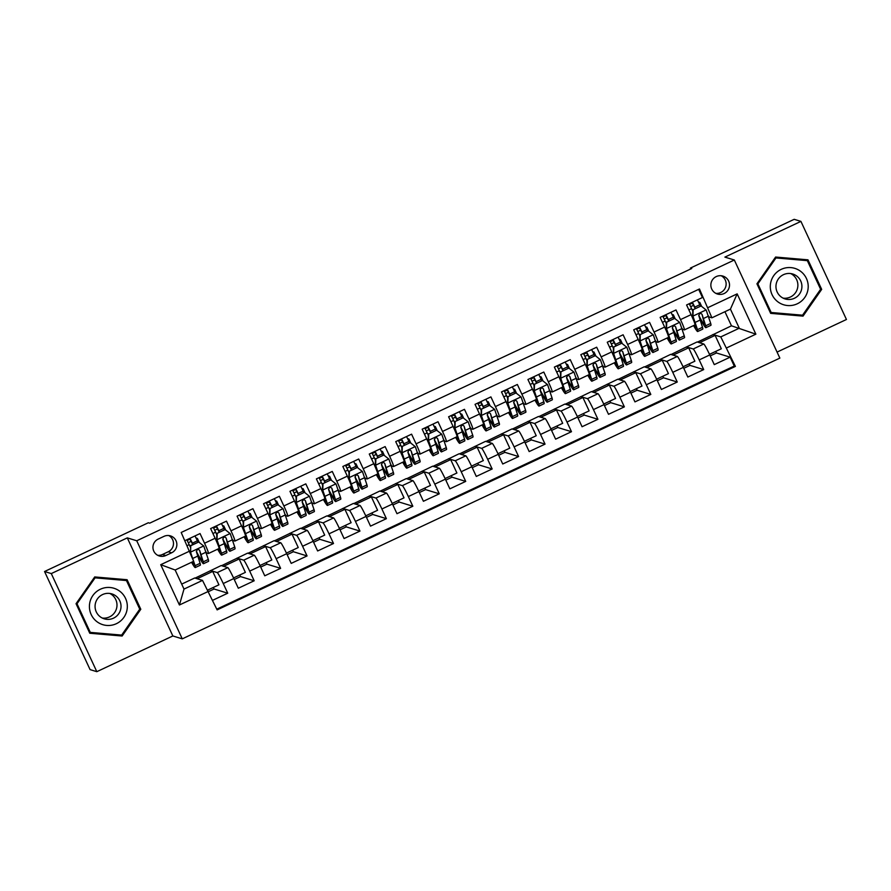 <?xml version="1.0" encoding="UTF-8"?>
<svg xmlns="http://www.w3.org/2000/svg" width="891" height="891" viewBox="0 0 891 891"><rect width="100%" height="100%" fill="white"/><g stroke="black" fill="none" stroke-linecap="round" stroke-linejoin="round"><path stroke-width="1.34" d="M716.241 276.578A9.378 9.333 107.1 0 0 717.433 294.019A9.378 9.333 107.1 0 0 729.495 284.396A9.378 9.333 107.1 0 0 716.241 276.578M715.796 293.339A9.378 9.333 107.1 0 0 721.209 275.742M777.063 352.09L846.45 319.49L800.92 221.391L794.182 219.32L690.402 268.08L690.792 268.937M182.265 638.858L779.859 358.104L734.318 260.005L136.735 540.77L182.265 638.858L172.843 635.962L127.302 537.874L51.288 573.581L96.818 671.68L172.843 635.962M96.818 671.68L90.08 669.609L44.55 571.51L51.288 573.581M698.667 289.352L702.453 297.516L686.582 304.967L691.082 314.646L680.501 319.613A11.717 0.835 64.8 0 1 684.399 329.893A11.717 0.835 64.8 0 1 684.344 329.893L682.439 329.302M680.501 319.613L676.013 309.934L660.142 317.396L664.63 327.064L654.061 332.042A11.717 0.835 64.8 0 1 657.959 342.311A11.717 0.835 64.8 0 1 657.903 342.311L655.988 341.721M654.061 332.042L649.561 322.364L633.701 329.815L638.19 339.493L627.62 344.461A11.717 0.835 64.8 0 1 631.519 354.729A11.717 0.835 64.8 0 1 631.463 354.729L629.547 354.15M627.62 344.461L623.121 334.782L607.261 342.233L611.749 351.912L601.169 356.879A11.717 0.835 64.8 0 1 605.078 367.159A11.717 0.835 64.8 0 1 605.022 367.159L603.107 366.569M601.169 356.879L596.68 347.212L580.821 354.663L585.309 364.341L574.728 369.308A11.717 0.835 64.8 0 1 578.638 379.577A11.717 0.835 64.8 0 1 578.571 379.577L576.666 378.998M574.728 369.308L570.24 359.63L554.369 367.081L558.869 376.759L548.288 381.727A11.717 0.835 64.8 0 1 552.197 392.007A11.717 0.835 64.8 0 1 552.13 392.007L550.226 391.416M548.288 381.727L543.8 372.048L527.929 379.51L532.428 389.189L521.848 394.156A11.717 0.835 64.8 0 1 525.757 404.425A11.717 0.835 64.8 0 1 525.69 404.425L523.785 403.835M521.848 394.156L517.359 384.478L501.488 391.929L505.977 401.607L495.407 406.574A11.717 0.835 64.8 0 1 499.305 416.854A11.717 0.835 64.8 0 1 499.25 416.854L497.345 416.264M495.407 406.574L490.908 396.896L475.048 404.358L479.536 414.025L468.967 419.004A11.717 0.835 64.8 0 1 472.865 429.273A11.717 0.835 64.8 0 1 472.809 429.273L470.894 428.682M468.967 419.004L464.467 409.325L448.607 416.776L453.096 426.455L442.515 431.422A11.717 0.835 64.8 0 1 446.424 441.691A11.717 0.835 64.8 0 1 446.369 441.691L444.453 441.112M442.515 431.422L438.027 421.744L422.167 429.195L426.655 438.873L416.075 443.841A11.717 0.835 64.8 0 1 419.984 454.12A11.717 0.835 64.8 0 1 419.928 454.12L418.013 453.53M416.075 443.841L411.586 434.173L395.727 441.624L400.215 451.303L389.634 456.27A11.717 0.835 64.8 0 1 393.544 466.539A11.717 0.835 64.8 0 1 393.477 466.539L391.572 465.96M389.634 456.27L385.146 446.591L369.275 454.042L373.775 463.721L363.194 468.688A11.717 0.835 64.8 0 1 367.103 478.968A11.717 0.835 64.8 0 1 367.036 478.968L365.132 478.378M363.194 468.688L358.705 459.01L342.835 466.472L347.334 476.15L336.753 481.118A11.717 0.835 64.8 0 1 340.652 491.387A11.717 0.835 64.8 0 1 340.596 491.387L338.691 490.796M336.753 481.118L332.265 471.439L316.394 478.89L320.883 488.569L310.313 493.536A11.717 0.835 64.8 0 1 314.211 503.805A11.717 0.835 64.8 0 1 314.155 503.816L312.24 503.226M310.313 493.536L305.813 483.858L289.954 491.32L294.442 500.987L283.873 505.965A11.717 0.835 64.8 0 1 287.771 516.234A11.717 0.835 64.8 0 1 287.715 516.234L285.799 515.644M283.873 505.965L279.373 496.287L263.513 503.738L268.002 513.416L257.421 518.384A11.717 0.835 64.8 0 1 261.33 528.653A11.717 0.835 64.8 0 1 261.275 528.653L259.359 528.073M257.421 518.384L252.933 508.705L237.073 516.156L241.561 525.835L230.981 530.802A11.717 0.835 64.8 0 1 234.89 541.082A11.717 0.835 64.8 0 1 234.834 541.082L232.919 540.492M230.981 530.802L226.492 521.135L210.621 528.586L215.121 538.264A11.717 0.835 64.8 0 1 219.019 548.533L208.449 553.5A11.717 0.835 64.8 0 1 208.383 553.5L206.478 552.91M212.671 600.289L227.74 593.206L214.063 588.996L208.617 591.557M195.118 578.114L221.146 565.562L227.829 567.623A11.717 0.835 64.8 0 1 233.821 578.56L238.32 588.238L254.18 580.776L240.503 576.577L234.266 579.506M221.558 565.696L247.587 553.144L254.269 555.204A11.717 0.835 -115.2 0 1 260.261 566.13L264.761 575.809L280.62 568.358L266.944 564.148L260.707 567.077M247.999 553.278L274.027 540.726L280.71 542.775A11.717 0.835 -115.2 0 1 286.713 553.712L291.201 563.39L307.061 555.939L293.384 551.729L287.147 554.659M274.439 540.848L300.467 528.296L307.15 530.357A11.717 0.835 -115.2 0 1 313.153 541.294L317.642 550.961L333.512 543.51L319.824 539.3L313.587 542.229M300.891 528.43L326.908 515.878L333.59 517.927A11.717 0.835 -115.2 0 1 339.594 528.864L344.082 538.543L359.953 531.092L346.265 526.882L340.028 529.811M327.331 516L353.359 503.448L360.031 505.509A11.717 0.835 -115.2 0 1 366.034 516.446L370.522 526.124L386.393 518.662L372.705 514.463L366.468 517.393M353.772 503.582L379.8 491.03L386.482 493.079A11.717 0.835 -115.2 0 1 392.474 504.016L396.974 513.695L412.834 506.244L399.157 502.034L392.92 504.963M380.212 491.153L406.24 478.612L412.923 480.661A11.717 0.835 -115.2 0 1 418.915 491.598L423.414 501.277L439.274 493.814L425.597 489.616L419.36 492.545M406.652 478.734L432.681 466.182L439.363 468.243A11.717 0.835 -115.2 0 1 445.366 479.169L449.855 488.847L465.715 481.396L452.038 477.186L445.801 480.115M433.093 466.316L459.121 453.764L465.804 455.813A11.717 0.835 -115.2 0 1 471.807 466.75L476.295 476.429L492.155 468.978L478.478 464.768L472.241 467.697M459.544 453.887L485.562 441.335L492.244 443.395A11.717 0.835 -115.2 0 1 498.247 454.332L502.736 463.999L518.607 456.548L504.919 452.338L498.682 455.268M485.985 441.468L512.013 428.916L518.685 430.966A11.717 0.835 -115.2 0 1 524.688 441.903L529.176 451.581L545.047 444.13L531.359 439.92L525.122 442.849M512.425 429.039L538.454 416.487L545.125 418.547A11.717 0.835 -115.2 0 1 551.128 429.484L555.616 439.163L571.487 431.701L557.799 427.502L551.562 430.431M538.866 416.62L564.894 404.069L571.577 406.118A11.717 0.835 -115.2 0 1 577.568 417.055L582.068 426.733L597.928 419.282L584.251 415.072L578.014 418.002M565.306 404.191L591.334 391.65L598.017 393.699A11.717 0.835 -115.2 0 1 604.009 404.637L608.508 414.315L624.368 406.864L610.691 402.654L604.454 405.583M591.747 391.773L617.775 379.221L624.457 381.281A11.717 0.835 -115.2 0 1 630.46 392.218L634.949 401.886L650.809 394.435L637.132 390.225L630.895 393.154M618.187 379.354L644.215 366.802L650.898 368.852A11.717 0.835 -115.2 0 1 656.901 379.789L661.389 389.467L677.26 382.016L663.572 377.806L657.335 380.735M644.638 366.925L670.656 354.373L677.338 356.433A11.717 0.835 -115.2 0 1 683.341 367.37L687.83 377.049L703.701 369.587L690.013 365.377L683.776 368.317M213.339 587.436L214.063 588.996M239.779 575.018L240.503 576.577M266.22 562.589L266.944 564.148M292.66 550.17L293.384 551.729M319.101 537.752L319.824 539.3M345.541 525.322L346.265 526.882M371.993 512.904L372.705 514.463M398.433 500.475L399.157 502.034M424.873 488.056L425.597 489.616M451.314 475.627L452.038 477.186M477.754 463.209L478.478 464.768M504.195 450.79L504.919 452.338M530.635 438.361L531.359 439.92M557.087 425.943L557.799 427.502M583.527 413.513L584.251 415.072M609.967 401.095L610.691 402.654M636.408 388.665L637.132 390.225M662.848 376.247L663.572 377.806M689.289 363.829L690.013 365.377M715.729 351.399L716.453 352.959L710.216 355.888M44.55 571.51L148.34 522.75L149.677 523.173L691.75 268.492L690.402 268.08M165.804 555.527L171.618 552.799A9.077 9.033 107.1 0 0 170.482 535.892A9.077 9.033 107.1 0 0 163.989 536.36L158.175 539.088A9.077 9.033 107.1 0 0 159.322 555.984A9.077 9.033 107.1 0 0 165.804 555.527L162.44 554.492L168.254 551.763A9.077 9.033 107.1 0 0 168.744 535.547M711.92 317.809L699.457 288.985L181.196 532.473L193.648 561.308L175.148 570.006L184.003 589.085L202.513 580.397L217.126 609.889L735.398 366.401L720.774 336.898L739.285 328.211L730.431 309.121L711.92 317.809L708.88 316.873M708.078 307.54L737.158 293.874L755.869 334.17L726.778 347.835M208.516 591.334L179.425 604.989L160.725 564.694L189.805 551.028M671.079 354.507L686.527 346.922L693.209 348.982A11.717 0.835 64.8 0 1 699.201 359.908L703.701 369.587M686.527 346.922L697.107 341.955L703.779 344.004L693.209 348.982M660.086 359.34L666.758 361.401A11.717 0.835 64.8 0 1 672.761 372.338L677.26 382.016M633.646 371.77L640.317 373.819A11.717 0.835 64.8 0 1 646.32 384.756L650.809 394.435M607.194 384.188L613.877 386.249A11.717 0.835 64.8 0 1 619.88 397.186L624.368 406.864M580.754 396.618L587.436 398.667A11.717 0.835 64.8 0 1 593.439 409.604L597.928 419.282M554.313 409.036L560.996 411.096A11.717 0.835 64.8 0 1 566.999 422.033L571.487 431.701M527.873 421.465L534.555 423.515A11.717 0.835 64.8 0 1 540.547 434.452L545.047 444.13M501.433 433.884L508.115 435.933A11.717 0.835 64.8 0 1 514.107 446.87L518.607 456.548M474.992 446.302L481.663 448.362A11.717 0.835 64.8 0 1 487.667 459.299L492.155 468.978M448.552 458.731L455.223 460.781A11.717 0.835 64.8 0 1 461.226 471.718L465.715 481.396M422.1 471.15L428.783 473.21A11.717 0.835 64.8 0 1 434.786 484.147L439.274 493.814M395.66 483.579L402.342 485.628A11.717 0.835 64.8 0 1 408.345 496.565L412.834 506.244M369.219 495.997L375.902 498.058A11.717 0.835 64.8 0 1 381.905 508.984L386.393 518.662M342.779 508.427L349.461 510.476A11.717 0.835 64.8 0 1 355.453 521.413L359.953 531.092M316.338 520.845L323.021 522.894A11.717 0.835 64.8 0 1 329.013 533.832L333.512 543.51M289.898 533.264L296.569 535.324A11.717 0.835 64.8 0 1 302.572 546.261L307.061 555.939M263.458 545.693L270.129 547.742A11.717 0.835 64.8 0 1 276.132 558.679L280.62 568.358M237.006 558.111L243.689 560.172A11.717 0.835 64.8 0 1 249.692 571.109L254.18 580.776M210.566 570.541L217.248 572.59A11.717 0.835 64.8 0 1 223.251 583.527L227.74 593.206M216.791 609.166L734.262 366.045L730.141 357.168L716.453 352.959M703.779 344.004A11.717 0.835 -115.2 0 1 709.782 354.941L714.27 364.619L730.141 357.168M184.983 540.637L200.052 533.553L204.54 543.232A11.717 0.835 64.8 0 1 208.449 553.5M181.686 584.106L194.706 577.992L202.513 580.397M800.92 221.391L724.895 257.109L734.318 260.005M127.302 537.874L136.735 540.77M697.519 342.077L731.478 325.805L755.869 334.17M731.478 325.805L724.929 311.705M712.967 334.504L720.774 336.898M199.283 542.485L197.39 538.42L196.042 537.997M188.257 542.708L191.175 541.338M196.454 538.855L197.39 538.42M207.803 590.031L218.93 584.808L212.715 571.421L210.688 570.797M197.134 578.738L212.715 571.421M225.724 530.056L223.83 525.991L222.483 525.579M214.698 530.279L217.627 528.909M222.895 526.436L223.83 525.991M233.542 577.947L245.37 572.39L239.156 559.002L237.129 558.379M223.585 566.32L239.156 559.002M250.026 553.89L265.596 546.573L263.58 545.96M259.983 565.529L271.811 559.96L265.596 546.573M245.404 536.115A11.717 0.835 -115.2 0 0 245.471 536.115A11.717 0.835 -115.2 0 0 241.561 525.835M252.164 517.638L250.271 513.572L248.923 513.149M241.149 517.86L244.067 516.49M249.346 514.007L250.271 513.572M276.466 541.472L292.036 534.154L290.02 533.531M286.423 553.099L298.251 547.542L292.036 534.154M271.844 523.685A11.717 0.835 -115.2 0 0 271.911 523.685A11.717 0.835 -115.2 0 0 268.002 513.416M278.605 505.219L276.711 501.143L275.364 500.731M267.59 505.442L270.508 504.061M275.787 501.588L276.711 501.143M302.907 529.042L318.477 521.736L316.461 521.112M312.864 540.681L324.692 535.123L318.477 521.736M298.285 511.267A11.717 0.835 -115.2 0 0 298.351 511.267A11.717 0.835 -115.2 0 0 294.442 500.987M305.045 492.79L303.163 488.725L301.804 488.313M294.03 493.013L296.948 491.643M302.227 489.159L303.163 488.725M329.347 516.624L344.917 509.307L342.901 508.683M339.304 528.252L351.132 522.694L344.917 509.307M324.736 498.837A11.717 0.835 -115.2 0 0 324.792 498.837A11.717 0.835 -115.2 0 0 320.883 488.569M331.485 480.372L329.603 476.306L328.244 475.883M320.47 480.594L323.388 479.224M328.668 476.741L329.603 476.306M355.787 504.206L371.369 496.888L369.342 496.265M365.744 515.833L377.584 510.276L371.369 496.888M351.177 486.419A11.717 0.835 -115.2 0 0 351.232 486.419A11.717 0.835 -115.2 0 0 347.334 476.15M357.926 467.942L356.044 463.877L354.685 463.465M346.911 468.165L349.829 466.795M355.108 464.311L356.044 463.877M382.228 491.776L397.809 484.459L395.782 483.846M392.196 503.404L404.024 497.846L397.809 484.459M377.617 474.001A11.717 0.835 -115.2 0 0 377.673 473.99A11.717 0.835 -115.2 0 0 373.775 463.721M384.377 455.524L382.484 451.459L381.136 451.035M373.351 455.746L376.269 454.377M381.548 451.893L382.484 451.459M408.679 479.358L424.25 472.041L422.223 471.417M418.636 490.986L430.464 485.428L424.25 472.041M404.057 461.571A11.717 0.835 -115.2 0 0 404.113 461.571A11.717 0.835 -115.2 0 0 400.215 451.303M410.818 443.105L408.924 439.029L407.577 438.617M399.792 443.317L402.721 441.947M407.989 439.475L408.924 439.029M435.12 466.929L450.69 459.611L448.674 458.999M445.077 478.567L456.905 473.01L450.69 459.611M430.498 449.153A11.717 0.835 -115.2 0 0 430.565 449.153A11.717 0.835 -115.2 0 0 426.655 438.873M437.258 430.676L435.365 426.611L434.017 426.199M426.243 430.899L429.161 429.529M434.44 427.045L435.365 426.611M461.56 454.51L477.13 447.193L475.115 446.569M471.517 466.138L483.345 460.58L477.13 447.193M456.938 436.724A11.717 0.835 -115.2 0 0 457.005 436.724A11.717 0.835 -115.2 0 0 453.096 426.455M463.699 418.258L461.805 414.181L460.458 413.769M452.684 418.48L455.602 417.099M460.881 414.627L461.805 414.181M488.001 442.092L503.571 434.775L501.555 434.151M497.958 453.719L509.786 448.162L503.571 434.775M483.39 424.305A11.717 0.835 -115.2 0 0 483.445 424.305A11.717 0.835 -115.2 0 0 479.536 414.025M490.139 405.828L488.257 401.763L486.898 401.351M479.124 406.051L482.042 404.681M487.321 402.197L488.257 401.763M514.441 429.662L530.011 422.345L527.995 421.721M524.398 441.29L536.226 435.732L530.011 422.345M509.83 411.876A11.717 0.835 -115.2 0 0 509.886 411.876A11.717 0.835 -115.2 0 0 505.977 401.607M516.58 393.41L514.697 389.345L513.339 388.921M505.565 393.633L508.483 392.263M513.762 389.779L514.697 389.345M540.882 417.244L556.463 409.927L554.436 409.303M550.838 428.872L562.678 423.314L556.463 409.927M536.271 399.458A11.717 0.835 -115.2 0 0 536.326 399.458A11.717 0.835 -115.2 0 0 532.428 389.189M543.02 380.98L541.138 376.915L539.79 376.503M532.005 381.203L534.923 379.833M540.202 377.361L541.138 376.915M567.333 404.815L582.903 397.497L580.876 396.885M577.29 416.442L589.118 410.885L582.903 397.497M562.711 387.039A11.717 0.835 -115.2 0 0 562.767 387.039A11.717 0.835 -115.2 0 0 558.869 376.759M569.472 368.562L567.578 364.497L566.231 364.074M558.445 368.785L561.363 367.415M566.643 364.931L567.578 364.497M593.774 392.396L609.344 385.079L607.328 384.455M603.73 404.024L615.558 398.466L609.344 385.079M589.151 374.61A11.717 0.835 -115.2 0 0 589.207 374.61A11.717 0.835 -115.2 0 0 585.309 364.341M595.912 356.144L594.019 352.068L592.671 351.655M584.897 356.355L587.815 354.986M593.083 352.513L594.019 352.068M620.214 379.967L635.784 372.661L633.768 372.037M630.171 391.606L641.999 386.048L635.784 372.661M615.592 362.192A11.717 0.835 -115.2 0 0 615.659 362.192A11.717 0.835 -115.2 0 0 611.749 351.912M622.352 343.714L620.459 339.649L619.111 339.237M611.337 343.937L614.255 342.567M619.535 340.084L620.459 339.649M646.654 367.549L662.225 360.231L660.209 359.608M656.611 379.176L668.439 373.619L662.225 360.231M642.032 349.762A11.717 0.835 -115.2 0 0 642.099 349.762A11.717 0.835 -115.2 0 0 638.19 339.493M648.793 331.296L646.911 327.22L645.552 326.808M637.778 331.519L640.696 330.138M645.975 327.665L646.911 327.22M673.095 355.13L688.665 347.813L686.649 347.189M683.052 366.758L694.88 361.2L688.665 347.813M668.484 337.344A11.717 0.835 -115.2 0 0 668.54 337.344A11.717 0.835 -115.2 0 0 664.63 327.064M675.233 318.867L673.351 314.801L671.992 314.389M664.218 319.089L667.136 317.719M672.415 315.236L673.351 314.801M699.535 342.701L715.117 335.384L713.09 334.76M709.492 354.328L721.32 348.771L715.117 335.384M734.262 366.045L735.398 366.401M694.924 324.914A11.717 0.835 -115.2 0 0 694.98 324.914A11.717 0.835 -115.2 0 0 691.082 314.646M701.674 306.448L699.791 302.383L698.433 301.96M690.659 306.671L693.577 305.301M698.856 302.817L699.791 302.383M175.148 570.006L160.725 564.694M184.003 589.085L179.425 604.989M737.158 293.874L730.431 309.121M157.685 555.305A9.077 9.033 107.1 0 0 162.44 554.492M122.134 636.018L140.8 609.266L127.09 579.718L94.713 576.945L76.047 603.697L89.768 633.245L122.134 636.018L121.009 635.673L121.432 635.071M807.97 259.827L775.593 257.042L756.938 283.806L770.648 313.354L803.025 316.127L821.68 289.375L807.97 259.827M89.646 632.978L121.009 635.673M140.8 609.266L139.664 608.921L126.077 579.64M820.522 289.063L806.956 259.749M770.526 313.086L801.889 315.782L802.312 315.18M820.555 289.029L821.68 289.375M801.889 315.782L803.025 316.127M197.301 553.846A22.409 1.604 -115.2 0 0 203.471 563.702L208.505 561.352A22.409 1.604 64.8 0 0 208.305 559.47L203.783 546.072L198.682 542.006L190.752 545.737L190.563 552.286L195.084 565.685A22.409 1.604 64.8 0 1 195.285 567.556A22.409 1.604 64.8 0 1 191.565 562.288M190.563 552.286L190.752 545.737M190.318 552.398L191.676 556.017M193.213 561.508L193.503 562.555A18.6 1.325 64.8 0 1 193.659 564.114A18.6 1.325 64.8 0 1 191.977 562.098M197.98 542.073A18.6 1.325 64.8 0 1 197.39 540.804A9.222 0.657 -115.2 0 0 194.984 535.937M198.682 542.006L190.396 545.626M192.712 544.546A22.409 1.604 -115.2 0 1 192.033 543.109L189.594 538.465M187.266 545.559L189.193 544.657A9.222 0.657 -115.2 0 0 186.787 539.79M189.961 538.298A9.222 0.657 64.8 0 1 192.367 543.165L197.39 540.804M203.471 563.702A22.409 1.604 -115.2 0 0 203.282 561.831L199.651 550.404L198.615 549.48L197.201 549.658L196.399 551.674L200.107 563.324A22.409 1.604 64.8 0 1 200.308 565.195L195.285 567.556M189.193 544.657A18.6 1.325 -115.2 0 0 190.362 547.141M199.651 550.404L201.7 558.702A18.6 1.325 64.8 0 1 201.856 560.261A18.6 1.325 64.8 0 1 196.343 551.317M192.957 544.434A18.6 1.325 64.8 0 1 192.367 543.165M190.006 539.122L187.143 540.469M100.371 589.229A19.034 18.945 107.1 0 0 91.183 614.545A19.034 18.945 107.1 0 0 116.365 623.7A19.034 18.945 107.1 0 0 125.553 598.396A19.034 18.945 107.1 0 0 100.371 589.229M102.576 594.564A13.031 12.975 107.1 0 0 104.225 618.822A13.031 12.975 107.1 0 0 120.998 605.446A13.031 12.975 107.1 0 0 102.576 594.564M109.805 593.451A13.031 12.975 -72.9 0 1 102.253 618.031M94.301 577.535L126.455 580.542L139.742 609.166L121.655 635.094L90.292 632.387L77.005 603.764L95.081 577.847L126.455 580.542M89.223 632.064L90.292 632.387M76.181 603.519L77.005 603.764M94.257 577.591L95.081 577.847M770.37 284.953A19.034 18.945 107.1 0 0 787.588 305.535A19.034 18.945 107.1 0 0 808.137 288.194A19.034 18.945 107.1 0 0 790.918 267.612A19.034 18.945 107.1 0 0 770.37 284.953M776.005 285.365A13.031 12.975 107.1 0 0 785.105 298.93A13.031 12.975 107.1 0 0 801.867 287.581A13.031 12.975 107.1 0 0 792.767 274.016A13.031 12.975 107.1 0 0 776.005 285.365M790.696 273.559A13.031 12.975 -72.9 0 1 783.133 298.14M775.181 257.644L807.335 260.651L820.622 289.274L802.546 315.191L771.172 312.496L757.885 283.873L775.972 257.945L807.335 260.651M770.102 312.173L771.172 312.496M757.06 283.628L757.885 283.873M775.148 257.699L775.972 257.945M223.741 541.416A22.409 1.604 -115.2 0 0 229.923 551.284L234.946 548.923A22.409 1.604 64.8 0 0 234.756 547.052L230.234 533.653L225.122 529.588L217.192 533.319L217.014 539.857L221.525 553.266A22.409 1.604 64.8 0 1 221.725 555.138A22.409 1.604 64.8 0 1 217.638 549.19M217.014 539.857L219.943 550.137A18.6 1.325 64.8 0 1 220.099 551.685A18.6 1.325 64.8 0 1 218.005 549.012M224.421 529.644A18.6 1.325 64.8 0 1 223.83 528.385A9.222 0.657 -115.2 0 0 221.425 523.507M225.122 529.588L217.192 533.319M216.658 539.757L216.847 533.208M219.153 532.127A22.409 1.604 -115.2 0 1 218.484 530.691L216.034 526.046M212.916 533.509L215.633 532.239A9.222 0.657 -115.2 0 0 213.227 527.361M216.402 525.868A9.222 0.657 64.8 0 1 218.807 530.746L223.83 528.385M229.923 551.284A22.409 1.604 -115.2 0 0 229.722 549.413L226.091 537.986L225.055 537.061L223.641 537.24L222.839 539.255L226.559 550.905A22.409 1.604 64.8 0 1 226.748 552.776L221.725 555.138M215.633 532.239A18.6 1.325 -115.2 0 0 216.803 534.711M226.091 537.986L228.141 546.283A18.6 1.325 64.8 0 1 228.296 547.842A18.6 1.325 64.8 0 1 222.783 538.899M219.398 532.005A18.6 1.325 64.8 0 1 218.807 530.746M216.446 526.704L213.584 528.04M250.182 528.998A22.409 1.604 -115.2 0 0 256.363 538.866L261.386 536.505A22.409 1.604 64.8 0 0 261.197 534.622L256.675 521.224L251.563 517.17L243.633 520.89L243.455 527.439L247.976 540.837A22.409 1.604 64.8 0 1 248.166 542.708A22.409 1.604 64.8 0 1 244.078 536.761M243.455 527.439L246.384 537.707A18.6 1.325 64.8 0 1 246.54 539.267A18.6 1.325 64.8 0 1 244.446 536.582M250.861 517.226A18.6 1.325 64.8 0 1 250.271 515.956A9.222 0.657 -115.2 0 0 247.865 511.089M251.563 517.17L243.633 520.89M243.098 527.327L243.288 520.79M245.593 519.698A22.409 1.604 -115.2 0 1 244.925 518.272L242.475 513.617M239.356 521.09L242.074 519.809A9.222 0.657 -115.2 0 0 239.668 514.942M242.842 513.45A9.222 0.657 64.8 0 1 245.248 518.317L250.271 515.956M256.363 538.866A22.409 1.604 -115.2 0 0 256.174 536.983L252.543 525.567L251.496 524.643L250.081 524.81L249.291 526.826L252.999 538.476A22.409 1.604 64.8 0 1 253.189 540.347L248.166 542.708M242.074 519.809A18.6 1.325 -115.2 0 0 243.243 522.293M252.543 525.567L254.581 533.854A18.6 1.325 64.8 0 1 254.737 535.413A18.6 1.325 64.8 0 1 249.224 526.481M245.838 519.587A18.6 1.325 64.8 0 1 245.248 518.317M242.887 514.274L240.024 515.622M276.622 516.58A22.409 1.604 -115.2 0 0 282.803 526.436L287.826 524.075A22.409 1.604 64.8 0 0 287.637 522.204L283.115 508.806L278.014 504.74L270.073 508.471L269.895 515.009L274.417 528.419A22.409 1.604 64.8 0 1 274.606 530.29A22.409 1.604 64.8 0 1 270.519 524.342M269.895 515.009L272.824 525.289A18.6 1.325 64.8 0 1 272.991 526.848A18.6 1.325 64.8 0 1 270.897 524.164M277.301 504.796A18.6 1.325 64.8 0 1 276.711 503.538A9.222 0.657 -115.2 0 0 274.305 498.659M278.014 504.74L270.073 508.471M269.539 514.909L269.728 508.36M272.033 507.28A22.409 1.604 -115.2 0 1 271.365 505.843L268.926 501.199M265.796 508.661L268.514 507.391A9.222 0.657 -115.2 0 0 266.108 502.513M269.282 501.02A9.222 0.657 64.8 0 1 271.688 505.899L276.711 503.538M282.803 526.436A22.409 1.604 -115.2 0 0 282.614 524.565L278.983 513.138L277.936 512.214L276.522 512.392L275.731 514.408L279.44 526.058A22.409 1.604 64.8 0 1 279.629 527.929L274.606 530.29M268.514 507.391A18.6 1.325 -115.2 0 0 269.683 509.864M278.983 513.138L281.021 521.435A18.6 1.325 64.8 0 1 281.188 522.995A18.6 1.325 64.8 0 1 275.664 514.051M272.278 507.157A18.6 1.325 64.8 0 1 271.688 505.899M269.327 501.856L266.465 503.203M303.063 504.15A22.409 1.604 -115.2 0 0 309.244 514.018L314.267 511.657A22.409 1.604 64.8 0 0 314.077 509.786L309.556 496.376L304.455 492.322L296.514 496.042L296.335 502.591L300.857 515.989A22.409 1.604 64.8 0 1 301.047 517.871A22.409 1.604 64.8 0 1 296.959 511.913M296.335 502.591L299.265 512.86A18.6 1.325 64.8 0 1 299.432 514.419A18.6 1.325 64.8 0 1 297.338 511.746M303.742 492.378A18.6 1.325 64.8 0 1 303.152 491.119A9.222 0.657 -115.2 0 0 300.746 486.241M304.455 492.322L296.514 496.042M295.99 502.479L296.168 495.942M298.474 494.85A22.409 1.604 -115.2 0 1 297.806 493.425L295.366 488.769M292.237 496.242L294.954 494.962A9.222 0.657 -115.2 0 0 292.549 490.095M295.723 488.602A9.222 0.657 64.8 0 1 298.129 493.48L303.152 491.119M309.244 514.018A22.409 1.604 -115.2 0 0 309.054 512.136L305.424 500.72L304.377 499.795L302.962 499.974L302.172 501.989L305.88 513.628A22.409 1.604 64.8 0 1 306.07 515.51L301.047 517.871M294.954 494.962A18.6 1.325 -115.2 0 0 296.124 497.445M305.424 500.72L307.462 509.017A18.6 1.325 64.8 0 1 307.629 510.565A18.6 1.325 64.8 0 1 302.105 501.633M298.719 494.739A18.6 1.325 64.8 0 1 298.129 493.48M295.767 489.426L292.905 490.774M329.503 491.732A22.409 1.604 -115.2 0 0 335.684 501.588L340.707 499.227A22.409 1.604 64.8 0 0 340.518 497.356L335.996 483.958L330.895 479.893L322.965 483.624L322.776 490.173L327.298 503.571A22.409 1.604 64.8 0 1 327.487 505.442A22.409 1.604 64.8 0 1 323.4 499.495M322.776 490.173L325.716 500.441A18.6 1.325 64.8 0 1 325.872 502.001A18.6 1.325 64.8 0 1 323.778 499.316M330.193 479.959A18.6 1.325 64.8 0 1 329.592 478.69A9.222 0.657 -115.2 0 0 327.197 473.823M330.895 479.893L322.965 483.624M322.431 490.061L322.609 483.512M324.914 482.432A22.409 1.604 -115.2 0 1 324.246 480.995L321.807 476.351M318.677 483.824L321.395 482.543A9.222 0.657 -115.2 0 0 319 477.665M322.163 476.184A9.222 0.657 64.8 0 1 324.569 481.051L329.592 478.69M335.684 501.588A22.409 1.604 -115.2 0 0 335.495 499.717L331.864 488.29L330.817 487.366L329.403 487.544L328.612 489.56L332.321 501.21A22.409 1.604 64.8 0 1 332.51 503.081L327.487 505.442M321.395 482.543A18.6 1.325 -115.2 0 0 322.564 485.016M331.864 488.29L333.913 496.588A18.6 1.325 64.8 0 1 334.069 498.147A18.6 1.325 64.8 0 1 328.545 489.204M325.159 482.321A18.6 1.325 64.8 0 1 324.569 481.051M322.219 477.008L319.357 478.356M355.955 479.302A22.409 1.604 -115.2 0 0 362.125 489.17L367.148 486.809A22.409 1.604 64.8 0 0 366.958 484.938L362.437 471.528L357.336 467.474L349.406 471.205L349.216 477.743L353.738 491.141A22.409 1.604 64.8 0 1 353.927 493.024A22.409 1.604 64.8 0 1 349.84 487.065M349.216 477.743L352.157 488.023A18.6 1.325 64.8 0 1 352.313 489.571A18.6 1.325 64.8 0 1 350.219 486.898M356.634 467.53A18.6 1.325 64.8 0 1 356.044 466.271A9.222 0.657 -115.2 0 0 353.638 461.393M357.336 467.474L349.406 471.205M348.871 477.632L349.049 471.094M351.366 470.002A22.409 1.604 -115.2 0 1 350.686 468.577L348.247 463.921M345.129 471.395L347.846 470.125A9.222 0.657 -115.2 0 0 345.441 465.247M348.615 463.754A9.222 0.657 64.8 0 1 351.009 468.633L356.044 466.271M362.125 489.17A22.409 1.604 -115.2 0 0 361.935 487.299L358.305 475.872L357.269 474.948L355.854 475.126L355.052 477.142L358.761 488.78A22.409 1.604 64.8 0 1 358.962 490.663L353.927 493.024M347.846 470.125A18.6 1.325 -115.2 0 0 349.016 472.598M358.305 475.872L360.354 484.169A18.6 1.325 64.8 0 1 360.51 485.729A18.6 1.325 64.8 0 1 354.997 476.785M351.611 469.891A18.6 1.325 64.8 0 1 351.009 468.633M348.659 464.59L345.797 465.926M382.395 466.884A22.409 1.604 -115.2 0 0 388.576 476.752L393.599 474.391A22.409 1.604 64.8 0 0 393.399 472.508L388.888 459.11L383.776 455.045L375.846 458.776L375.657 465.325L380.179 478.723A22.409 1.604 64.8 0 1 380.379 480.594A22.409 1.604 64.8 0 1 376.292 474.647M375.657 465.325L378.597 475.594A18.6 1.325 64.8 0 1 378.753 477.153A18.6 1.325 64.8 0 1 376.659 474.469M383.074 455.112A18.6 1.325 64.8 0 1 382.484 453.842A9.222 0.657 -115.2 0 0 380.078 448.975M383.776 455.045L375.846 458.776M375.311 465.213L375.49 458.665M377.806 457.584A22.409 1.604 -115.2 0 1 377.127 456.159L374.688 451.503M371.569 458.976L374.287 457.696A9.222 0.657 -115.2 0 0 371.881 452.828M375.055 451.336A9.222 0.657 64.8 0 1 377.461 456.203L382.484 453.842M388.576 476.752A22.409 1.604 -115.2 0 0 388.376 474.87L384.745 463.454L383.709 462.518L382.295 462.696L381.493 464.712L385.202 476.362A22.409 1.604 64.8 0 1 385.402 478.233L380.379 480.594M374.287 457.696A18.6 1.325 -115.2 0 0 375.456 460.179M384.745 463.454L386.794 471.74A18.6 1.325 64.8 0 1 386.95 473.299A18.6 1.325 64.8 0 1 381.437 464.356M378.051 457.473A18.6 1.325 64.8 0 1 377.461 456.203M375.1 452.16L372.238 453.508M408.835 454.466A22.409 1.604 -115.2 0 0 415.017 464.322L420.04 461.961A22.409 1.604 64.8 0 0 419.85 460.09L415.329 446.692L410.216 442.627L402.286 446.358L402.108 452.895L406.63 466.305A22.409 1.604 64.8 0 1 406.819 468.176A22.409 1.604 64.8 0 1 402.732 462.229M402.108 452.895L405.037 463.175A18.6 1.325 64.8 0 1 405.193 464.723A18.6 1.325 64.8 0 1 403.1 462.05M409.515 442.682A18.6 1.325 64.8 0 1 408.924 441.424A9.222 0.657 -115.2 0 0 406.519 436.545M410.216 442.627L402.286 446.358M401.752 452.795L401.941 446.246M404.247 445.166A22.409 1.604 -115.2 0 1 403.578 443.729L401.128 439.085M398.01 446.547L400.727 445.277A9.222 0.657 -115.2 0 0 398.322 440.399M401.496 438.907A9.222 0.657 64.8 0 1 403.901 443.785L408.924 441.424M415.017 464.322A22.409 1.604 -115.2 0 0 414.827 462.451L411.197 451.024L410.15 450.1L408.735 450.278L407.933 452.294L411.653 463.944A22.409 1.604 64.8 0 1 411.842 465.815L406.819 468.176M400.727 445.277A18.6 1.325 -115.2 0 0 401.897 447.75M411.197 451.024L413.235 459.322A18.6 1.325 64.8 0 1 413.391 460.881A18.6 1.325 64.8 0 1 407.878 451.937M404.492 445.043A18.6 1.325 64.8 0 1 403.901 443.785M401.54 439.742L398.678 441.078M435.276 442.036A22.409 1.604 -115.2 0 0 441.457 451.904L446.48 449.543A22.409 1.604 64.8 0 0 446.291 447.661L441.769 434.262L436.657 430.208L428.727 433.928L428.549 440.477L433.071 453.875A22.409 1.604 64.8 0 1 433.26 455.746A22.409 1.604 64.8 0 1 429.172 449.799M428.549 440.477L431.478 450.746A18.6 1.325 64.8 0 1 431.634 452.305A18.6 1.325 64.8 0 1 429.54 449.621M435.955 430.264A18.6 1.325 64.8 0 1 435.365 429.005A9.222 0.657 -115.2 0 0 432.959 424.127M436.657 430.208L428.727 433.928M428.192 440.366L428.382 433.828M430.687 432.736A22.409 1.604 -115.2 0 1 430.019 431.311L427.569 426.655M424.45 434.129L427.168 432.848A9.222 0.657 -115.2 0 0 424.762 427.981M427.936 426.488A9.222 0.657 64.8 0 1 430.342 431.355L435.365 429.005M441.457 451.904A22.409 1.604 -115.2 0 0 441.268 450.022L437.637 438.606L436.59 437.681L435.176 437.849L434.385 439.864L438.094 451.514A22.409 1.604 64.8 0 1 438.283 453.396L433.26 455.746M427.168 432.848A18.6 1.325 -115.2 0 0 428.337 435.331M437.637 438.606L439.675 446.903A18.6 1.325 64.8 0 1 439.831 448.451A18.6 1.325 64.8 0 1 434.318 439.519M430.932 432.625A18.6 1.325 64.8 0 1 430.342 431.355M427.981 427.312L425.118 428.66M461.716 429.618A22.409 1.604 -115.2 0 0 467.898 439.475L472.921 437.113A22.409 1.604 64.8 0 0 472.731 435.242L468.209 421.844L463.108 417.779L455.167 421.51L454.989 428.048L459.511 441.457A22.409 1.604 64.8 0 1 459.7 443.328A22.409 1.604 64.8 0 1 455.613 437.381M454.989 428.048L457.918 438.327A18.6 1.325 64.8 0 1 458.085 439.887A18.6 1.325 64.8 0 1 455.992 437.203M462.396 417.834A18.6 1.325 64.8 0 1 461.805 416.576A9.222 0.657 -115.2 0 0 459.4 411.709M463.108 417.779L455.167 421.51M454.633 427.947L454.822 421.398M457.128 420.318A22.409 1.604 -115.2 0 1 456.459 418.881L454.02 414.237M450.891 421.699L453.608 420.429A9.222 0.657 -115.2 0 0 451.202 415.551M454.377 414.059A9.222 0.657 64.8 0 1 456.782 418.937L461.805 416.576M467.898 439.475A22.409 1.604 -115.2 0 0 467.708 437.604L464.077 426.176L463.03 425.252L461.616 425.43L460.825 427.446L464.534 439.096A22.409 1.604 64.8 0 1 464.723 440.967L459.7 443.328M453.608 420.429A18.6 1.325 -115.2 0 0 454.778 422.902M464.077 426.176L466.116 434.474A18.6 1.325 64.8 0 1 466.283 436.033A18.6 1.325 64.8 0 1 460.758 427.09M457.373 420.196A18.6 1.325 64.8 0 1 456.782 418.937M454.421 414.894L451.559 416.242M488.157 417.188A22.409 1.604 -115.2 0 0 494.338 427.056L499.361 424.695A22.409 1.604 64.8 0 0 499.172 422.824L494.65 409.415L489.549 405.36L481.619 409.08L481.43 415.629L485.951 429.028A22.409 1.604 64.8 0 1 486.141 430.91A22.409 1.604 64.8 0 1 482.053 424.951M481.43 415.629L484.37 425.898A18.6 1.325 64.8 0 1 484.526 427.457A18.6 1.325 64.8 0 1 482.432 424.784M488.836 405.416A18.6 1.325 64.8 0 1 488.246 404.158A9.222 0.657 -115.2 0 0 485.84 399.279M489.549 405.36L481.619 409.08M481.084 415.518L481.263 408.98M483.568 407.889A22.409 1.604 -115.2 0 1 482.9 406.463L480.461 401.808M477.331 409.281L480.049 408A9.222 0.657 -115.2 0 0 477.643 403.133M480.817 401.641A9.222 0.657 64.8 0 1 483.223 406.519L488.246 404.158M494.338 427.056A22.409 1.604 -115.2 0 0 494.149 425.185L490.518 413.758L489.471 412.834L488.056 413.012L487.266 415.028L490.974 426.666A22.409 1.604 64.8 0 1 491.164 428.549L486.141 430.91M480.049 408A18.6 1.325 -115.2 0 0 481.218 410.484M490.518 413.758L492.567 422.056A18.6 1.325 64.8 0 1 492.723 423.604A18.6 1.325 64.8 0 1 487.199 414.671M483.813 407.777A18.6 1.325 64.8 0 1 483.223 406.519M480.862 402.465L477.999 403.812M514.597 404.77A22.409 1.604 -115.2 0 0 520.778 414.627L525.801 412.266A22.409 1.604 64.8 0 0 525.612 410.395L521.09 396.996L515.989 392.931L508.059 396.662L507.87 403.211L512.392 416.609A22.409 1.604 64.8 0 1 512.581 418.48A22.409 1.604 64.8 0 1 508.494 412.533M507.87 403.211L510.81 413.48A18.6 1.325 64.8 0 1 510.966 415.039A18.6 1.325 64.8 0 1 508.872 412.355M515.288 392.998A18.6 1.325 64.8 0 1 514.686 391.728A9.222 0.657 -115.2 0 0 512.292 386.861M515.989 392.931L508.059 396.662M507.525 403.1L507.703 396.551M510.008 395.47A22.409 1.604 -115.2 0 1 509.34 394.034L506.901 389.389M503.783 396.863L506.489 395.582A9.222 0.657 -115.2 0 0 504.094 390.704M507.269 389.222A9.222 0.657 64.8 0 1 509.663 394.089L514.686 391.728M520.778 414.627A22.409 1.604 -115.2 0 0 520.589 412.756L516.958 401.329L515.911 400.404L514.508 400.582L513.706 402.598L517.415 414.248A22.409 1.604 64.8 0 1 517.604 416.119L512.581 418.48M506.489 395.582A18.6 1.325 -115.2 0 0 507.658 398.054M516.958 401.329L519.008 409.626A18.6 1.325 64.8 0 1 519.163 411.185A18.6 1.325 64.8 0 1 513.65 402.242M510.265 395.359A18.6 1.325 64.8 0 1 509.663 394.089M507.313 390.046L504.451 391.394M541.049 392.341A22.409 1.604 -115.2 0 0 547.219 402.209L552.253 399.847A22.409 1.604 64.8 0 0 552.052 397.976L547.531 384.567L542.43 380.513L534.5 384.244L534.31 390.781L538.832 404.18A22.409 1.604 64.8 0 1 539.022 406.062A22.409 1.604 64.8 0 1 534.934 400.115M534.31 390.781L537.251 401.061A18.6 1.325 64.8 0 1 537.407 402.609A18.6 1.325 64.8 0 1 535.313 399.936M541.728 380.568A18.6 1.325 64.8 0 1 541.138 379.31A9.222 0.657 -115.2 0 0 538.732 374.432M542.43 380.513L534.5 384.244M533.965 390.681L534.143 384.132M536.46 383.052A22.409 1.604 -115.2 0 1 535.781 381.615L533.341 376.971M530.223 384.433L532.941 383.163A9.222 0.657 -115.2 0 0 530.535 378.285M533.709 376.793A9.222 0.657 64.8 0 1 536.115 381.671L541.138 379.31M547.219 402.209A22.409 1.604 -115.2 0 0 547.029 400.337L543.399 388.91L542.363 387.986L540.948 388.164L540.146 390.18L543.855 401.83A22.409 1.604 64.8 0 1 544.056 403.701L539.022 406.062M532.941 383.163A18.6 1.325 -115.2 0 0 534.11 385.636M543.399 388.91L545.448 397.208A18.6 1.325 64.8 0 1 545.604 398.767A18.6 1.325 64.8 0 1 540.091 389.824M536.705 382.93A18.6 1.325 64.8 0 1 536.115 381.671M533.754 377.628L530.891 378.965M567.489 379.922A22.409 1.604 -115.2 0 0 573.67 389.79L578.693 387.429A22.409 1.604 64.8 0 0 578.504 385.547L573.982 372.148L568.87 368.094L560.94 371.814L560.762 378.363L565.273 391.762A22.409 1.604 64.8 0 1 565.473 393.633A22.409 1.604 64.8 0 1 561.386 387.685M560.762 378.363L563.691 388.632A18.6 1.325 64.8 0 1 563.847 390.191A18.6 1.325 64.8 0 1 561.753 387.507M568.168 368.15A18.6 1.325 64.8 0 1 567.578 366.88A9.222 0.657 -115.2 0 0 565.172 362.013M568.87 368.094L560.94 371.814M560.406 378.252L560.595 371.703M562.9 370.623A22.409 1.604 -115.2 0 1 562.232 369.197L559.782 364.542M556.663 372.015L559.381 370.734A9.222 0.657 -115.2 0 0 556.975 365.867M560.149 364.374A9.222 0.657 64.8 0 1 562.555 369.242L567.578 366.88M573.67 389.79A22.409 1.604 -115.2 0 0 573.47 387.908L569.839 376.492L568.803 375.556L567.389 375.735L566.587 377.751L570.307 389.4A22.409 1.604 64.8 0 1 570.496 391.272L565.473 393.633M559.381 370.734A18.6 1.325 -115.2 0 0 560.55 373.218M569.839 376.492L571.888 384.778A18.6 1.325 64.8 0 1 572.044 386.338A18.6 1.325 64.8 0 1 566.531 377.394M563.145 370.511A18.6 1.325 64.8 0 1 562.555 369.242M560.194 365.199L557.332 366.546M593.929 367.504A22.409 1.604 -115.2 0 0 600.111 377.361L605.134 375A22.409 1.604 64.8 0 0 604.944 373.129L600.423 359.73L595.311 355.665L587.381 359.396L587.202 365.934L591.724 379.343A22.409 1.604 64.8 0 1 591.914 381.214A22.409 1.604 64.8 0 1 587.826 375.267M587.202 365.934L590.132 376.214A18.6 1.325 64.8 0 1 590.288 377.773A18.6 1.325 64.8 0 1 588.194 375.089M594.609 355.721A18.6 1.325 64.8 0 1 594.019 354.462A9.222 0.657 -115.2 0 0 591.613 349.584M595.311 355.665L587.381 359.396M586.846 365.833L587.035 359.285M589.341 358.204A22.409 1.604 -115.2 0 1 588.673 356.768L586.222 352.123M583.104 359.585L585.821 358.316A9.222 0.657 -115.2 0 0 583.416 353.437M586.59 351.945A9.222 0.657 64.8 0 1 588.996 356.823L594.019 354.462M600.111 377.361A22.409 1.604 -115.2 0 0 599.921 375.49L596.291 364.063L595.244 363.138L593.829 363.316L593.027 365.332L596.747 376.982A22.409 1.604 64.8 0 1 596.937 378.853L591.914 381.214M585.821 358.316A18.6 1.325 -115.2 0 0 586.991 360.788M596.291 364.063L598.329 372.36A18.6 1.325 64.8 0 1 598.485 373.919A18.6 1.325 64.8 0 1 592.972 364.976M589.586 358.082A18.6 1.325 64.8 0 1 588.996 356.823M586.634 352.78L583.772 354.128M620.37 355.075A22.409 1.604 -115.2 0 0 626.551 364.942L631.574 362.581A22.409 1.604 64.8 0 0 631.385 360.699L626.863 347.301L621.762 343.247L613.821 346.967L613.643 353.515L618.165 366.914A22.409 1.604 64.8 0 1 618.354 368.796A22.409 1.604 64.8 0 1 614.267 362.837M613.643 353.515L616.572 363.784A18.6 1.325 64.8 0 1 616.739 365.343A18.6 1.325 64.8 0 1 614.634 362.659M621.049 343.302A18.6 1.325 64.8 0 1 620.459 342.044A9.222 0.657 -115.2 0 0 618.053 337.166M621.762 343.247L613.821 346.967M613.286 353.404L613.476 346.866M615.781 345.775A22.409 1.604 -115.2 0 1 615.113 344.349L612.663 339.694M609.544 347.167L612.262 345.886A9.222 0.657 -115.2 0 0 609.856 341.019M613.03 339.527A9.222 0.657 64.8 0 1 615.436 344.405L620.459 342.044M626.551 364.942A22.409 1.604 -115.2 0 0 626.362 363.06L622.731 351.644L621.684 350.72L620.27 350.898L619.479 352.903L623.188 364.553A22.409 1.604 64.8 0 1 623.377 366.435L618.354 368.796M612.262 345.886A18.6 1.325 -115.2 0 0 613.431 348.37M622.731 351.644L624.769 359.942A18.6 1.325 64.8 0 1 624.936 361.49A18.6 1.325 64.8 0 1 619.412 352.558M616.026 345.663A18.6 1.325 64.8 0 1 615.436 344.405M613.075 340.351L610.212 341.699M646.81 342.656A22.409 1.604 -115.2 0 0 652.992 352.513L658.015 350.152A22.409 1.604 64.8 0 0 657.825 348.281L653.303 334.882L648.202 330.817L640.261 334.548L640.083 341.086L644.605 354.495A22.409 1.604 64.8 0 1 644.794 356.367A22.409 1.604 64.8 0 1 640.707 350.419M640.083 341.086L643.012 351.366A18.6 1.325 64.8 0 1 643.179 352.925A18.6 1.325 64.8 0 1 641.086 350.241M647.49 330.884A18.6 1.325 64.8 0 1 646.899 329.614A9.222 0.657 -115.2 0 0 644.494 324.747M648.202 330.817L640.261 334.548M639.738 340.986L639.916 334.437M642.222 333.357A22.409 1.604 -115.2 0 1 641.553 331.92L639.114 327.275M635.985 334.749L638.702 333.468A9.222 0.657 -115.2 0 0 636.297 328.59M639.471 327.108A9.222 0.657 64.8 0 1 641.876 331.975L646.899 329.614M652.992 352.513A22.409 1.604 -115.2 0 0 652.802 350.642L649.171 339.215L648.125 338.29L646.71 338.469L645.919 340.485L649.628 352.134A22.409 1.604 64.8 0 1 649.817 354.005L644.794 356.367M638.702 333.468A18.6 1.325 -115.2 0 0 639.872 335.94M649.171 339.215L651.21 347.512A18.6 1.325 64.8 0 1 651.377 349.072A18.6 1.325 64.8 0 1 645.852 340.128M642.467 333.234A18.6 1.325 64.8 0 1 641.876 331.975M639.515 327.933L636.653 329.28M673.251 330.227A22.409 1.604 -115.2 0 0 679.432 340.095L684.455 337.734A22.409 1.604 64.8 0 0 684.266 335.862L679.744 322.453L674.643 318.399L666.713 322.119L666.524 328.668L671.046 342.066A22.409 1.604 64.8 0 1 671.235 343.948A22.409 1.604 64.8 0 1 667.147 337.99M666.524 328.668L669.464 338.948A18.6 1.325 64.8 0 1 669.62 340.496A18.6 1.325 64.8 0 1 667.526 337.823M673.941 318.455A18.6 1.325 64.8 0 1 673.34 317.196A9.222 0.657 -115.2 0 0 670.945 312.318M674.643 318.399L666.713 322.119M666.178 328.556L666.357 322.019M668.662 320.927A22.409 1.604 -115.2 0 1 667.994 319.501L665.555 314.846M662.425 322.319L665.143 321.05A9.222 0.657 -115.2 0 0 662.748 316.171M665.911 314.679A9.222 0.657 64.8 0 1 668.317 319.557L673.34 317.196M679.432 340.095A22.409 1.604 -115.2 0 0 679.243 338.224L675.612 326.797L674.565 325.872L673.15 326.05L672.36 328.066L676.069 339.705A22.409 1.604 64.8 0 1 676.258 341.587L671.235 343.948M665.143 321.05A18.6 1.325 -115.2 0 0 666.312 323.522M675.612 326.797L677.661 335.094A18.6 1.325 64.8 0 1 677.817 336.642A18.6 1.325 64.8 0 1 672.293 327.71M668.907 320.816A18.6 1.325 64.8 0 1 668.317 319.557M665.967 315.503L663.093 316.851M699.702 317.809A22.409 1.604 -115.2 0 0 705.872 327.665L710.895 325.315A22.409 1.604 64.8 0 0 710.706 323.433L706.184 310.035L701.083 305.969L693.153 309.7L692.964 316.249L697.486 329.648A22.409 1.604 64.8 0 1 697.675 331.519A22.409 1.604 64.8 0 1 693.588 325.571M692.964 316.249L695.904 326.518A18.6 1.325 64.8 0 1 696.06 328.077A18.6 1.325 64.8 0 1 693.966 325.393M700.382 306.036A18.6 1.325 64.8 0 1 699.791 304.767A9.222 0.657 -115.2 0 0 697.386 299.899M701.083 305.969L693.153 309.7M692.619 316.138L692.797 309.589M695.114 308.509A22.409 1.604 -115.2 0 1 694.434 307.072L691.995 302.428M688.877 309.901L691.594 308.62A9.222 0.657 -115.2 0 0 689.188 303.753M692.363 302.261A9.222 0.657 64.8 0 1 694.757 307.128L699.791 304.767M705.872 327.665A22.409 1.604 -115.2 0 0 705.683 325.794L702.052 314.367L701.017 313.443L699.602 313.621L698.8 315.637L702.509 327.287A22.409 1.604 64.8 0 1 702.698 329.158L697.675 331.519M691.594 308.62A18.6 1.325 -115.2 0 0 692.764 311.104M702.052 314.367L704.102 322.665A18.6 1.325 64.8 0 1 704.258 324.224A18.6 1.325 64.8 0 1 698.744 315.28M695.359 308.397A18.6 1.325 64.8 0 1 694.757 307.128M692.407 303.085L689.545 304.432M677.338 356.433L666.758 361.401M650.898 368.852L640.317 373.819M624.457 381.281L613.877 386.249M598.017 393.699L587.436 398.667M571.577 406.118L560.996 411.096M545.125 418.547L534.555 423.515M518.685 430.966L508.115 435.933M492.244 443.395L481.663 448.362M465.804 455.813L455.223 460.781M439.363 468.243L428.783 473.21M412.923 480.661L402.342 485.628M386.482 493.079L375.902 498.058M360.031 505.509L349.461 510.476M333.59 517.927L323.021 522.894M307.15 530.357L296.569 535.324M280.71 542.775L270.129 547.742M254.269 555.204L243.689 560.172M227.829 567.623L217.248 572.59M233.821 578.56L223.251 583.527M709.782 354.941L699.201 359.908M683.341 367.37L672.761 372.338M656.901 379.789L646.32 384.756M630.46 392.218L619.88 397.186M604.009 404.637L593.439 409.604M577.568 417.055L566.999 422.033M551.128 429.484L540.547 434.452M524.688 441.903L514.107 446.87M498.247 454.332L487.667 459.299M471.807 466.75L461.226 471.718M445.366 479.169L434.786 484.147M418.915 491.598L408.345 496.565M392.474 504.016L381.905 508.984M366.034 516.446L355.453 521.413M339.594 528.864L329.013 533.832M313.153 541.294L302.572 546.261M286.713 553.712L276.132 558.679M260.261 566.13L249.692 571.109M215.121 538.264L204.54 543.232M168.254 551.763L171.618 552.799M203.66 545.971L190.574 552.119M200.107 563.324L195.084 565.685M208.305 559.47L203.282 561.831M198.047 555.951L193.024 558.312M206.244 552.097L201.221 554.458M230.101 533.542L217.014 539.701M226.559 550.905L221.525 553.266M234.756 547.052L229.722 549.413M224.487 543.521L219.464 545.882M232.685 539.668L227.662 542.029M256.541 521.124L243.455 527.272M252.999 538.476L247.976 540.837M261.197 534.622L256.174 536.983M250.939 531.103L245.916 533.464M259.136 527.249L254.113 529.61M282.982 508.705L269.895 514.853M279.44 526.058L274.417 528.419M287.637 522.204L282.614 524.565M277.379 518.673L272.356 521.035M285.577 514.831L280.554 517.181M309.433 496.276L296.335 502.424M305.88 513.628L300.857 515.989M314.077 509.786L309.054 512.136M303.82 506.255L298.797 508.616M312.017 502.401L306.994 504.763M335.874 483.858L322.787 490.005M332.321 501.21L327.298 503.571M340.518 497.356L335.495 499.717M330.26 493.826L325.237 496.187M338.457 489.983L333.434 492.344M362.314 471.428L349.227 477.576M358.761 488.78L353.738 491.141M366.958 484.938L361.935 487.299M356.701 481.407L351.678 483.768M364.898 477.554L359.875 479.915M388.754 459.01L375.668 465.158M385.202 476.362L380.179 478.723M393.399 472.508L388.376 474.87M383.141 468.989L378.118 471.35M391.338 465.135L386.315 467.497M415.195 446.58L402.108 452.739M411.653 463.944L406.63 466.305M419.85 460.09L414.827 462.451M409.593 456.56L404.559 458.921M417.779 452.706L412.756 455.067M441.635 434.162L428.549 440.31M438.094 451.514L433.071 453.875M446.291 447.661L441.268 450.022M436.033 444.141L431.01 446.502M444.23 440.288L439.207 442.649M468.087 421.744L454.989 427.892M464.534 439.096L459.511 441.457M472.731 435.242L467.708 437.604M462.474 431.712L457.451 434.073M470.671 427.869L465.648 430.23M494.527 409.314L481.43 415.462M490.974 426.666L485.951 429.028M499.172 422.824L494.149 425.185M488.914 419.293L483.891 421.655M497.111 415.44L492.088 417.801M520.968 396.896L507.881 403.044M517.415 414.248L512.392 416.609M525.612 410.395L520.589 412.756M515.354 406.875L510.331 409.225M523.552 403.022L518.529 405.383M547.408 384.466L534.322 390.614M543.855 401.83L538.832 404.18M552.052 397.976L547.029 400.337M541.795 394.446L536.772 396.807M549.992 390.592L544.969 392.953M573.849 372.048L560.762 378.196M570.307 389.4L565.273 391.762M578.504 385.547L573.47 387.908M568.235 382.027L563.212 384.389M576.432 378.174L571.409 380.535M600.289 359.63L587.202 365.778M596.747 376.982L591.724 379.343M604.944 373.129L599.921 375.49M594.687 369.598L589.653 371.959M602.884 365.744L597.85 368.106M626.729 347.2L613.643 353.348M623.188 364.553L618.165 366.914M631.385 360.699L626.362 363.06M621.127 357.18L616.104 359.541M629.324 353.326L624.301 355.687M653.181 334.782L640.083 340.93M649.628 352.134L644.605 354.495M657.825 348.281L652.802 350.642M647.568 344.75L642.545 347.111M655.765 340.908L650.742 343.269M679.621 322.353L666.535 328.501M676.069 339.705L671.046 342.066M684.266 335.862L679.243 338.224M674.008 332.332L668.985 334.693M682.205 328.478L677.182 330.839M706.062 309.934L692.975 316.082M702.509 327.287L697.486 329.648M710.706 323.433L705.683 325.794M700.449 319.914L695.425 322.264M708.646 316.06L703.623 318.421M245.471 536.115L234.89 541.082M271.911 523.685L261.33 528.653M298.351 511.267L287.771 516.234M324.792 498.837L314.211 503.805M351.232 486.419L340.652 491.387M377.673 473.99L367.103 478.968M404.113 461.571L393.544 466.539M430.565 449.153L419.984 454.12M457.005 436.724L446.424 441.691M483.445 424.305L472.865 429.273M509.886 411.876L499.305 416.854M536.326 399.458L525.757 404.425M562.767 387.039L552.197 392.007M589.207 374.61L578.638 379.577M615.659 362.192L605.078 367.159M642.099 349.762L631.519 354.729M668.54 337.344L657.959 342.311M694.98 324.914L684.399 329.893"/></g></svg>
